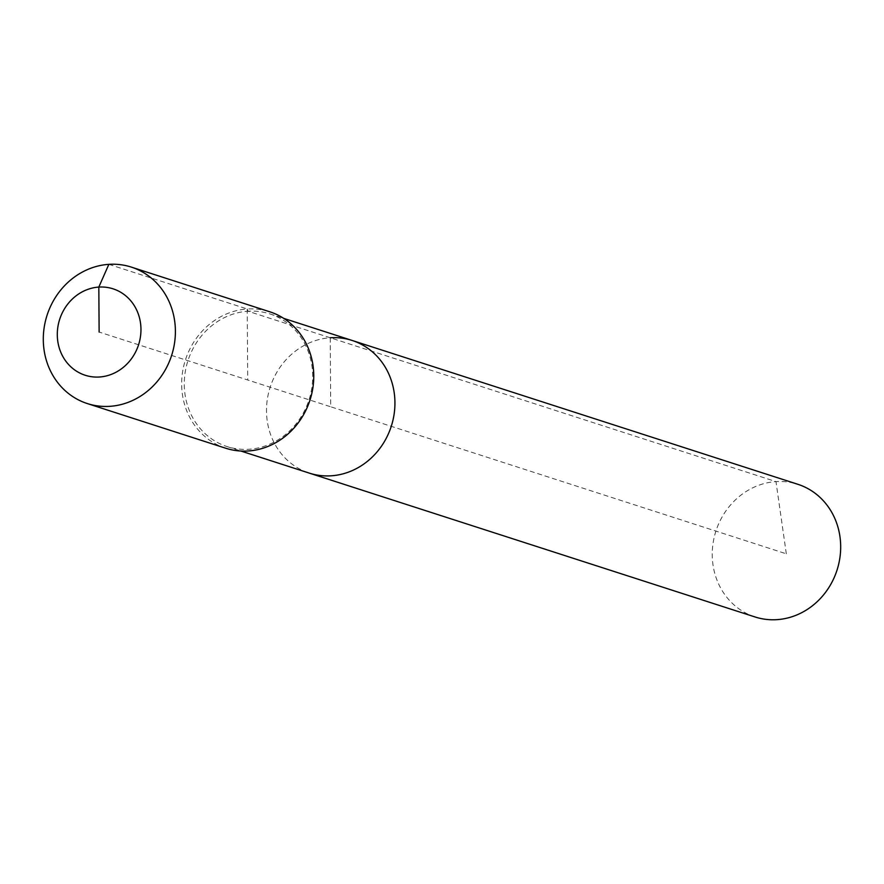 <?xml version="1.0" encoding="UTF-8"?>
<svg xmlns="http://www.w3.org/2000/svg" width="884" height="884" viewBox="0 0 884 884"><rect width="100%" height="100%" fill="white"/><g stroke="black" fill="none" stroke-linecap="round" stroke-linejoin="round"><path stroke-width="0.66" stroke-dasharray="4.42 3.31" d="M755.058 616.966A69.703 63.626 107.9 0 1 713.123 542.842A69.703 63.626 107.9 0 1 775.975 481.603A69.703 63.626 107.9 0 1 797.865 484.299M225.696 448.221A71.692 65.438 107.9 0 1 182.568 371.987A71.692 65.438 107.9 0 1 247.222 309.002L248.006 311.223A69.703 63.626 107.9 0 1 269.896 313.908A69.703 63.626 107.9 0 1 311.82 388.032A69.703 63.626 107.9 0 1 248.968 449.271A69.703 63.626 107.9 0 1 227.077 446.575A69.703 63.626 107.9 0 1 185.154 372.462A69.703 63.626 107.9 0 1 248.006 311.223L330.24 337.765A69.703 63.626 107.9 0 0 267.377 398.993A69.703 63.626 107.9 0 0 309.312 473.117A69.703 63.626 107.9 0 1 267.377 398.993A69.703 63.626 107.9 0 1 330.24 337.765A69.703 63.626 107.9 0 1 352.119 340.451M108.854 264.349L247.222 309.002A71.692 65.438 107.9 0 1 269.731 311.765M786.318 553.815L775.975 481.603L330.24 337.765L330.715 406.784L786.318 553.815M330.24 337.765L330.715 406.784L99.13 332.041M247.222 309.002L247.719 379.998M269.896 313.908L283.698 318.373M227.077 446.575L240.89 451.028"/><path stroke-width="1.33" d="M330.24 337.765A69.703 63.626 107.9 0 1 352.119 340.451L797.865 484.299A69.703 63.626 107.9 0 1 839.8 558.412A69.703 63.626 107.9 0 1 776.948 619.651A69.703 63.626 107.9 0 1 755.058 616.966L309.312 473.117A69.703 63.626 107.9 0 0 331.202 475.802A69.703 63.626 107.9 0 1 309.312 473.117L240.89 451.028M352.119 340.451A69.703 63.626 107.9 0 1 394.054 414.563A69.703 63.626 107.9 0 1 331.202 475.802A69.703 63.626 107.9 0 0 394.054 414.563A69.703 63.626 107.9 0 0 352.119 340.451L283.698 318.373M131.362 267.112L269.731 311.765A71.692 65.438 107.9 0 1 312.859 387.999A71.692 65.438 107.9 0 1 248.205 450.984A71.692 65.438 107.9 0 1 225.696 448.221L87.328 403.568A71.692 65.438 107.9 0 1 44.2 327.334A71.692 65.438 107.9 0 1 108.854 264.349A71.692 65.438 107.9 0 1 131.362 267.112A71.692 65.438 107.9 0 1 174.491 343.346A71.692 65.438 107.9 0 1 109.848 406.331A71.692 65.438 107.9 0 1 87.328 403.568M99.13 332.041L98.82 287.079A45.404 41.449 107.9 0 1 140.965 329.301A45.404 41.449 107.9 0 1 99.45 377.004A45.404 41.449 107.9 0 1 57.294 334.782A45.404 41.449 107.9 0 1 98.82 287.079L108.854 264.349"/></g></svg>
